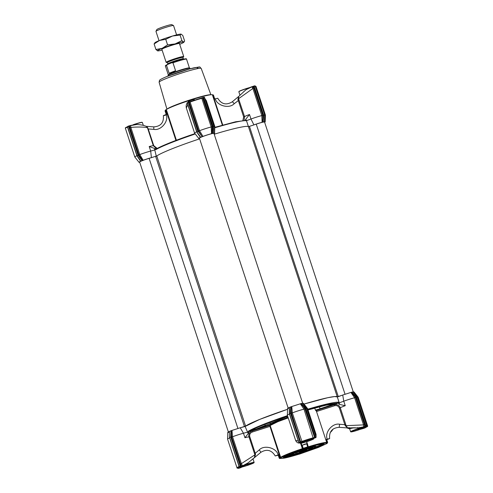 <?xml version="1.0" encoding="UTF-8"?>
<svg xmlns="http://www.w3.org/2000/svg" width="493" height="493" viewBox="0 0 493 493"><rect width="100%" height="100%" fill="white"/><g stroke="black" fill="none" stroke-linecap="round" stroke-linejoin="round"><path stroke-width="0.74" d="M299.393 454.108L298.758 454.269C287.955 457.541 281.947 458.891 280.739 458.324L279.839 458.545L280.203 458.046L281.232 457.652C284.264 455.729 291.363 452.894 302.517 449.148L308.433 447.262C319.556 443.903 325.571 442.572 326.477 443.269L327.352 442.985L326.988 443.484L318.379 447.441L299.448 454.115M319.378 444.458C312.457 445.98 298.487 450.442 290.235 453.77L282.945 457.418L287.813 457.073C294.734 455.55 308.71 451.089 316.956 447.761L322.786 445.167L324.166 443.866L319.378 444.458M283.284 457.06A21.298 1.658 161.8 0 0 288.004 456.5A21.298 1.658 161.8 0 0 316.531 447.385A21.298 1.658 161.8 0 0 323.679 443.78M283.783 456.728L287.857 456.062L308.519 449.875L323.075 443.805M307.749 447.397L308.045 446.812L307.749 447.397L308.045 446.812L307.114 443.638L304.699 444.181L301.771 445.425L302.203 445.253L303.213 448.322L302.357 448.679A24.539 1.91 161.8 0 0 288.387 453.714A24.539 1.91 161.8 0 0 280.659 457.344L280.092 457.559L279.081 454.491L278.613 454.675L278.243 455.181L279.254 458.256L279.839 458.545L279.254 458.256A25.463 1.978 161.8 0 1 279.623 457.744L280.092 457.559L280.203 458.046L279.623 457.744L278.613 454.675M305.845 450.269C302.32 451.736 296.367 453.018 301.266 451.212C306.615 449.462 308.143 449.148 305.845 450.269L307.04 449.308M305.296 449.634L301.266 451.212M288.214 417.885L277.861 421.7L270.182 425.49L280.659 457.344L281.232 457.652M353.968 427.77L357.573 427.942L357.573 427.536L357.591 427.949L357.573 427.536L357.591 427.949L363.557 427.092L363.526 424.898L345.205 425.705L344.835 424.652L345.716 424.319L346.068 425.705L347.756 427.949L353.949 427.77L349.623 428.682M354.609 397.771L350.936 392.428L351.515 392.249L355.471 397.352L354.609 397.771L363.526 424.898L364.432 424.602L364.666 426.198L363.557 427.092M350.936 392.428L342.721 395.035L343.763 401.191A10.649 0.826 -18.2 0 1 354.603 397.771M327.352 442.985L327.247 442.498L326.76 442.652L316.524 411.519L334.587 405.751C336.824 405.234 338.426 406.016 339.394 408.093L344.835 424.652L339.615 424.257C332.535 422.704 324.406 432.441 327.21 439.115L326.237 439.429L327.247 442.498L327.648 442.406L326.988 443.484M327.648 442.406L326.643 439.331L326.237 439.429L326.643 439.337L327.648 442.406A25.463 1.978 -18.2 0 1 327.617 442.541L327.321 443.127M326.477 443.269L326.76 442.652A24.539 1.91 161.8 0 0 308.378 446.757L308.033 446.831M302.203 445.253L306.671 443.823L307.681 446.892A25.463 1.978 161.8 0 0 303.213 448.322L303.361 448.796L302.782 448.494L301.771 445.425M316.524 411.519L316.635 410.435L334.371 404.771C337.292 404.266 339.264 405.258 340.275 407.754L345.716 424.319M316.155 410.928L315.372 409.997L316.444 410.342A0.462 0.456 -74.7 0 0 316.155 410.928A24.539 1.91 161.8 0 1 316.377 411.07M358.738 427.936L363.637 427.252C366.096 426.772 365.806 427.172 362.756 428.448L359.908 429.434M362.571 428.417L360.827 429.101M306.671 443.823L307.034 443.749L306.671 443.823M307.114 443.638L306.541 441.746M280.301 458.015L269.954 426.396L270.182 425.49M279.081 454.491L275.248 455.97C271.569 449.967 266.75 448.766 260.785 452.371A2.779 0.357 50.2 0 0 259.219 449.943L255.226 453.277L255.516 454.355L254.591 457.479M275.254 455.939L278.255 455.212M278.243 455.181L278.644 455.088L278.243 455.181L279.254 458.25M293.39 453.788L290.482 454.756C290.95 454.398 290.907 454.232 290.365 454.275L286.415 455.557L290.278 454.01C290.821 453.973 290.858 454.133 290.395 454.497L293.717 453.375M289.459 454.737L289.533 455.039L289.958 454.54L286.501 455.815M296.034 451.939L291.93 453.739L296.034 451.939M294.783 452.66L294.038 452.901M300.003 450.984L296.576 451.952L300.656 450.386L296.989 451.89M297.032 452.019L299.004 451.674L298.53 451.477M297.359 451.613L300.57 450.121L296.466 451.927M299.325 450.849L298.573 451.083M304.545 449.172L301.118 450.134L305.198 448.575L301.525 450.072M301.568 450.201L303.54 449.862L303.072 449.665M305.167 448.476L304.495 448.864C299.245 450.386 304.144 449.554 305.364 448.673L305.179 448.513M303.861 449.037L303.115 449.271M305.377 448.685L308.082 448.045L306.566 448.032M310.159 447.589L305.315 449.702L310.608 447.564M312.882 447.059L308.1 448.95M311.428 447.379L310.633 447.644M310.873 447.083L310.183 447.662L310.873 447.083L315.908 446.239L310.183 447.662M333.897 403.915L335.178 404.057L332.202 404.691L329.817 404.42M363.544 427.271A0.462 0.37 77.6 0 0 363.637 427.252L365.091 426.574L364.666 426.198L366.65 425.607A0.462 0.357 77.3 0 1 366.453 426.18L365.96 426.482C367.994 426.155 367.686 426.581 365.03 427.751L365.245 427.832A0.462 0.357 -102.7 0 0 365.449 427.573M290.888 454.238L290.445 454.737M289.958 454.54C289.218 454.996 289.434 455.113 290.599 454.879L294.192 453.221M295.461 452.796L292.041 453.763L296.12 452.204L292.817 453.431M295.412 452.494C290.167 454.01 295.067 453.184 296.287 452.303L296.299 452.315M299.004 451.674L295.517 452.962M299.954 450.676C294.703 452.198 299.608 451.372 300.822 450.491L300.841 450.503M303.54 449.862L300.058 451.15M304.495 448.864L301.901 449.801M308.082 448.045L304.6 449.339M307.533 447.73L311.12 446.732M309.074 447.256L310.282 446.898M310.307 446.985L311.015 446.572M311.601 446.442L311.151 446.837L311.601 446.442M309.98 448.026L306.245 449.394L310.633 447.934C315.502 446.301 311.225 448.383 308.15 449.092L311.662 447.693L307.028 449.314C302.597 450.651 308.217 448.248 310.664 447.743L306.239 449.394M312.057 447.626L308.803 448.698M310.96 447.348L315.908 446.239M287.573 408.506L287.357 415.248A10.649 0.826 -18.2 0 1 287.357 415.248L295.621 440.409C296.379 441.993 297.458 442.887 298.857 443.084L302.258 442.042M300.804 442.585L312.735 438.702A0.462 0.351 -103 0 0 312.778 438.69L313.85 438.419M312.691 438.708A0.462 0.351 -103 0 0 312.735 438.702L300.866 442.56M314.867 438.037L314.879 438.037A0.462 0.444 -92.8 0 0 315.082 437.876A0.462 0.438 84.8 0 1 314.879 438.037L315.391 437.741M301.297 451.292C305.34 449.918 306.671 449.622 305.278 450.399C301.285 451.761 299.954 452.063 301.297 451.292L300.379 451.761M306.215 449.924L305.192 450.14C301.192 451.502 299.867 451.798 301.211 451.027M305.537 449.992L305.192 450.14M243.012 466.729L241.25 467.265A0.462 0.37 -102.4 0 0 241.428 467.087M254.376 457.714L254.936 454.817L255.516 454.355M326.767 439.713L329.626 438.573L327.21 439.115M339.615 424.257L339.19 427.326C332.22 427.856 329.034 431.597 329.638 438.548L329.626 438.573M359.89 429.44L362.324 428.774M363.723 428.349A0.462 0.357 -102.7 0 0 363.803 428.331L364.29 428.207M362.361 428.756L363.803 428.331M348.89 427.493L348.779 427.875L357.591 427.949L363.668 426.852M349.654 428.787L347.756 427.949L345.205 425.705M334.587 405.751L334.371 404.771L338.475 402.898L338.987 404.291L339.455 403.49L337.311 396.92L334.667 396.551L327.716 397.715L304.002 404.063A48.85 3.802 161.8 0 1 326.335 398.024A48.85 3.802 161.8 0 1 337.261 396.828L248.447 126.695A48.85 3.802 161.8 0 0 237.521 127.884A48.85 3.802 161.8 0 0 214.209 134.225A48.85 3.802 -18.2 0 1 248.497 126.781M319.39 406.787L320.037 408.759L332.202 404.691L332.387 405.154L335.376 404.038L326.736 405.024L308.026 409.942L325.516 405.295L334.648 403.94A44.758 3.482 -18.2 0 1 335.178 404.057A0.462 0.462 -66.4 0 0 335.376 404.038M299.849 442.708L298.992 442.431L299.997 442.03L300.428 442.4L299.417 442.806A0.462 0.357 77.3 0 1 299.374 442.819L299.806 442.72A0.462 0.357 77.3 0 0 299.849 442.708L300.077 442.763A0.462 0.407 -116.5 0 1 299.787 442.726A0.462 0.357 77.3 0 0 299.806 442.72L299.707 442.535M298.968 442.578C298.598 443.201 298.844 443.238 299.707 442.696M251.646 430.87L287.715 416.363L251.72 430.814L271.156 424.609C274.404 422.945 279.728 420.819 287.136 418.218L288.202 417.836M270.244 425.256L252.065 431.061L252.28 432.041C250.161 432.922 249.329 434.481 249.785 436.712L255.226 453.277L254.443 453.474L249.002 436.909L249.785 436.712M247.782 432.774L248.558 433.174L249.033 431.467L252.065 431.061C249.631 431.739 248.127 434.857 249.002 436.909A10.649 0.826 161.8 0 0 244.947 437.729L243.468 433.23L240.233 427.77L231.987 430.42L232.536 436.761A10.649 0.826 -18.2 0 1 243.468 433.23L247.572 432.133L247.782 432.774L248.472 431.153A0.462 0.438 58.9 0 0 249.033 431.467C253.414 428.651 270.078 421.996 286.655 416.437L287.653 416.178L286.655 416.437L286.451 415.981L287.499 415.71M253.02 459.014L253.211 458.595M246.038 464.215L242.125 466.064L248.053 462.896L254.437 457.67M242.538 465.731L240.985 466.15L231.383 436.952L230.724 437.038L230.761 434.721L231.414 434.74L231.599 436.921L232.536 436.761L241.459 463.888L242.538 465.731L246.894 463.697M243.708 466.538L241.25 467.284C238.785 467.746 239.08 467.346 242.125 466.064L242.568 465.725M239.475 468.103L241.305 467.45M339.19 427.326L347.756 427.949M357.142 396.914L355.718 397.235L365.603 426.371A0.462 0.357 -102.7 0 0 365.794 425.798L356.303 396.927L354.72 395.127L354.208 395.515L355.718 397.235M339.246 402.849L343.763 401.191L345.242 405.69L338.987 404.291M315.619 435.362L316.068 434.401L307.589 408.623A10.649 0.826 -18.2 0 0 307.583 408.598A10.649 0.826 -18.2 0 0 306.806 408.561M306.535 408.29L305.112 408.611L314.571 437.371L316.056 437.026M315.976 437.464L302.092 441.901L292.312 412.881A10.649 0.826 -18.2 0 1 303.996 409.153L300.329 403.804L291.764 406.54L292.318 412.881L291.375 413.042L291.19 410.854L290.537 410.842L290.506 413.159L299.997 442.03L300.619 441.833L291.16 413.066L289.483 413.738M295.621 440.409L298.357 441.056M248.558 433.174L244.947 437.729M231.599 436.921L240.559 464.172L254.936 454.817L254.443 453.474M240.559 464.172L241.582 466.014M240.985 466.15L239.358 466.748L229.399 436.687L229.72 437.439L230.724 437.038L240.362 466.347M239.302 466.822L239.727 466.816L239.37 466.415M239.573 466.76L239.727 466.816C237.188 467.949 236.917 468.356 238.926 468.03L238.427 468.338L239.567 468.079M357.413 397.185A10.649 0.826 -18.2 0 1 358.183 397.222A10.649 0.826 -18.2 0 1 358.195 397.241L367.605 425.866A10.649 0.826 -18.2 0 0 366.767 425.81M366.576 426.088L366.749 425.595L357.154 396.736L355.693 395.072M307.78 409.196A48.85 3.802 -18.2 0 1 338.771 402.313L339.455 403.49M338.771 402.313A0.462 0.456 106.6 0 1 338.475 402.898L328.498 404.186L307.934 409.671M315.341 437.759L315.853 437.556A0.462 0.357 -102.7 0 0 316.044 436.983L306.554 408.112L305.093 406.454M304.97 406.312L302.455 403.28L301.359 403.49L304.113 406.503L303.602 406.891L304.871 408.728L303.996 409.153L313.271 438.332M291.16 413.066L291.166 406.737L289.483 407.384L289.514 411.526M287.357 415.248A10.649 0.826 -18.2 0 1 289.471 414.028M231.383 436.952L231.39 430.617L229.467 431.357L229.399 436.687M227.797 432.392L227.575 439.134A10.649 0.826 -18.2 0 1 227.575 439.134A10.649 0.826 -18.2 0 1 229.689 437.907M358.183 397.222L354.005 391.929L353.142 391.935M355.576 394.936L352.994 391.88L351.965 392.114L354.72 395.127M351.965 392.114L351.515 392.249M342.721 395.035L337.341 397.007M307.583 408.598L303.405 403.305L302.542 403.311M301.359 403.49L300.909 403.625L305.112 408.611M300.329 403.804L300.909 403.625M291.166 406.737L291.764 406.54M290.537 410.842L290.704 406.891M289.391 409.714L289.348 407.464M289.218 407.557C287.388 408.377 287.092 408.709 288.331 408.555M241.114 427.536L245.588 426.106A48.85 3.802 161.8 0 1 287.548 409.282L259.663 419.42L245.132 426.463L247.572 432.133M245.132 426.463L240.233 427.77M231.39 430.617L231.987 430.42M230.761 434.721L230.927 430.777M229.467 431.751L229.467 431.357M229.442 431.437C227.526 432.293 227.291 432.62 228.734 432.41M165.79 115.097C162.536 115.984 162.678 115.787 166.227 114.499L167.201 114.191L165.771 109.853L165.432 110.432A25.463 1.978 -18.2 0 0 165.093 110.796A25.463 1.978 -18.2 0 0 165.063 110.937L165.334 110.444M193.737 100.338L193.718 99.105L193.49 99.58A25.463 1.978 -18.2 0 0 189.022 101.003L188.462 100.788L188.85 101.977L188.462 100.788M264.599 114.986L263.687 115.245L263.521 117.747L262.874 117.722L262.781 115.417L261.826 115.59L252.909 88.463L238.563 98.717L244.534 116.576A10.649 0.826 -18.2 0 1 247.283 115.356A10.649 0.826 -18.2 0 1 249.507 114.512L245.422 119.707L245.625 120.483L235.537 121.802L214.788 127.342L235.562 121.789L245.902 120.483A0.462 0.456 106.6 0 1 246.204 120.779L246.26 120.027L245.422 119.707M188.406 102.113L188.018 100.923A24.539 1.91 161.8 0 0 174.047 105.964A24.539 1.91 161.8 0 0 166.32 109.594L176.395 140.234M244.09 120.366L244.534 116.576L243.653 116.909L242.876 120.465M154.993 148.59L154.58 149.311L155.905 149.619A48.85 3.802 -18.2 0 1 193.885 134.447L193.798 134.028L194.926 133.535L193.804 134.028C177.227 139.581 160.564 146.242 156.182 149.052L149.206 146.544A10.649 0.826 -18.2 0 1 153.329 145.731L156.663 148.763M156.053 149.12L156.09 149.096A0.462 0.438 58.9 0 0 155.905 149.619M213.777 128.809L214.036 126.399A10.649 0.826 -18.2 0 1 214.812 126.436L206.339 100.652L205.217 99.58M146.446 126.442L148.239 128.944L153.822 129.363L153.81 126.886C160.78 126.362 163.966 122.621 163.362 115.67M147.845 129.043L148.239 128.944L153.724 145.632L153.329 145.731L147.493 127.86C146.298 127.015 136.894 126.719 130.842 127.453L139.759 154.58L138.903 154.987L142.576 160.484L143.167 160.287A8.332 0.647 -18.2 0 1 151.413 157.637L152.3 157.403M147.888 127.927L146.877 126.769C144.757 125.468 141.362 124.723 136.684 124.526L130.614 125.616L130.842 127.453L129.942 127.736L129.677 126.19L130.59 125.629M187.808 104.818L186.317 107.955C185.941 105.755 186.292 104.097 187.371 102.975M249.507 114.512L250.986 119.01L253.907 124.895A8.332 0.647 -18.2 0 1 262.116 122.295L264.31 121.716L264.686 115.023L255.195 86.152L254.197 86.374L263.687 115.245L263.034 115.337L253.716 86.072A0.462 0.357 77.3 0 1 254.197 86.374L251.707 86.786L253.069 86.78L253.821 88.167L252.909 88.463L251.892 86.879L246.309 89.516L243.511 91.883M251.917 86.873L246.315 89.51C247.591 88.709 247.141 88.457 251.689 86.786L253.205 86.275M135.735 124.507L130.676 125.444L136.684 124.526M204.293 97.183L203.159 97.435A0.462 0.357 -102.7 0 0 203.116 97.448L201.384 98.033L202.863 97.546L202.722 98.052L203.159 97.435A0.462 0.357 -102.7 0 1 203.591 97.756L202.974 97.953L212.428 126.713L213.087 126.621L203.591 97.756L204.447 97.559L204.25 97.195L204.447 97.559L204.25 97.195L203.202 97.429M212.428 126.713L212.267 129.098L212.914 129.123L213.087 126.621L213.851 126.393M197.89 131.477L198.784 132.106L188.874 101.971L188.258 102.168L197.89 131.477L196.799 131.841M187.198 102.643L188.258 102.168M128.852 125.968L129.197 125.888A0.462 0.357 77.3 0 1 129.677 126.19L128.624 126.485L138.114 155.357L138.699 155.048L129.24 126.288A0.462 0.357 77.3 0 0 128.809 125.974L130.663 125.444M188.874 101.971L190.378 101.54L190.125 102.082L199.536 130.7L198.685 131.101L201.612 135.982L198.784 132.106M201.384 98.033L190.378 101.54L190.125 102.082A10.649 0.826 161.8 0 1 201.816 98.347L202.722 98.052L212.175 126.793L211.22 126.966A10.649 0.826 161.8 0 0 199.542 130.7L202.95 136.407A8.332 0.647 -18.2 0 1 211.515 133.671L211.22 126.966L201.816 98.347L201.415 98.021L190.335 101.552M189.146 101.909L189.232 102.359L190.125 102.082M137.017 155.72L138.114 155.357L139.562 157.341L140.08 156.947L138.699 155.048M129.197 125.888L130.639 125.456M238.563 98.717L238.748 96.4L237.891 99.309A0.924 0.376 -27.5 0 0 238.563 98.717M238.409 96.739L244.898 90.687M157.224 148.448L153.724 145.632M222.368 125.154L212.409 94.872L213.457 95.087L214.745 99.007L213.457 95.087L212.927 94.792L214.356 99.13L215.324 98.822C217.031 105.853 229.405 109.033 234.218 103.678L239.093 100.011M213.672 133.116L213.937 126.43L204.447 97.559M214.812 126.436A10.649 0.826 -18.2 0 1 214.819 126.461L214.597 133.202A8.332 0.647 -18.2 0 1 214.017 133.646M262.116 122.295L261.826 115.59A10.649 0.826 -18.2 0 0 250.986 119.01L246.469 120.668L246.26 120.027M264.359 121.74L264.365 121.796A8.332 0.647 -18.2 0 1 265.203 121.826L265.425 115.085A10.649 0.826 161.8 0 0 265.419 115.06A10.649 0.826 161.8 0 0 264.778 114.986L255.195 86.152A0.462 0.357 -102.7 0 0 254.715 85.85L253.803 86.053M136.912 155.726A10.649 0.826 161.8 0 0 134.805 156.971A10.649 0.826 161.8 0 0 134.817 156.996L138.995 162.289A8.332 0.647 -18.2 0 1 140.628 161.303L139.069 158.734M128.71 126.005L127.73 126.393L127.613 126.892L137.109 155.757L140.751 161.211L142.107 160.638L139.562 157.341M143.167 160.287L139.759 154.58A10.649 0.826 -18.2 0 1 150.692 151.049L149.206 146.544M154.58 149.311L154.796 149.952L150.692 151.049L151.413 157.637M156.182 149.052A0.462 0.438 58.9 0 0 156.09 149.096C162.536 145.441 175.107 140.419 193.798 134.028M193.885 134.447L195.191 133.874M199.505 138.422A8.332 0.647 -18.2 0 1 198.771 138.41L194.593 133.11A10.649 0.826 -18.2 0 1 194.581 133.092A10.649 0.826 -18.2 0 1 196.695 131.847M187.248 102.569L196.886 131.877L200.528 137.331L202.124 136.666L201.612 135.982M211.515 133.671L212.095 133.492L212.175 126.793M243.653 116.909L237.891 99.309M212.409 94.872A24.539 1.91 161.8 0 0 194.045 99.001L193.7 99.068A25.001 1.947 161.8 0 0 188.443 100.751L188.018 100.923M165.771 109.853L166.32 109.594M165.802 109.791A25.001 1.947 161.8 0 0 165.389 110.216L165.093 110.796M212.914 129.123L212.545 133.356L213.574 133.122L213.771 128.932M213.66 133.128L213.666 133.184A8.332 0.647 -18.2 0 1 214.597 133.202M248.472 126.701L246.469 120.668M253.907 124.895L252.934 125.253M262.701 122.116L263.034 115.337M263.521 117.747L263.145 121.981M265.203 121.826A8.332 0.647 -18.2 0 1 264.624 122.27M139.722 162.302A8.332 0.647 -18.2 0 1 138.995 162.289M127.564 126.96L127.73 126.393L128.765 125.986A0.462 0.357 77.3 0 1 128.809 125.974L127.459 126.972L136.937 155.8L140.628 161.303L140.887 161.131L138.558 157.742M142.107 160.638L142.576 160.484M154.796 149.952L156.312 156.33A48.85 3.802 -18.2 0 1 199.64 138.847A48.85 3.802 161.8 0 0 156.774 155.973L149.114 158.352A7.641 0.592 161.8 0 0 139.642 162.055L228.376 431.942M198.771 138.41A8.332 0.647 -18.2 0 1 200.404 137.424L198.845 134.848M187.094 102.649L196.713 131.921L200.404 137.424L200.669 137.245L198.334 133.862M202.124 136.666L202.95 136.407M212.095 133.492L212.545 133.356M215.324 98.822L217.752 98.249C221.431 104.251 226.25 105.447 232.215 101.841A2.779 0.357 50.2 0 1 234.218 103.678M302.671 403.292L213.937 133.406A7.641 0.592 161.8 0 0 212.218 133.578A7.641 0.592 161.8 0 0 204.096 136.05A7.641 0.592 161.8 0 0 199.418 138.176L288.159 408.062M353.278 391.917L264.544 122.024A7.641 0.592 161.8 0 0 262.824 122.196A7.641 0.592 161.8 0 0 256.243 124.131L248.447 126.695M341.748 395.386L337.261 396.828M167.78 63.911L167.343 62.599A8.196 0.635 -18.2 0 1 170.097 61.169A8.196 0.635 -18.2 0 1 178.318 58.384A8.196 0.635 -18.2 0 1 182.915 57.478L183.347 58.79A8.196 0.635 -18.2 0 0 178.749 59.702A8.196 0.635 -18.2 0 0 170.529 62.482A8.196 0.635 -18.2 0 0 167.78 63.911L167.608 64.731M167.361 62.636L166.252 62.414A9.262 0.721 -18.2 0 1 166.141 62.346A9.262 0.721 -18.2 0 1 169.253 60.731A9.262 0.721 -18.2 0 1 178.54 57.589A9.262 0.721 -18.2 0 1 183.735 56.559A9.262 0.721 -18.2 0 1 183.686 56.683L182.928 57.515M176.611 34.892L173.548 25.568A9.262 0.721 161.8 0 0 173.505 25.525A9.262 0.721 161.8 0 0 168.033 26.684A9.262 0.721 161.8 0 0 159.066 29.74A9.262 0.721 161.8 0 0 155.961 31.293A9.262 0.721 161.8 0 0 155.954 31.355L159.017 40.672M155.961 31.293L156.848 29.549A7.87 0.61 -18.2 0 1 159.486 28.23A7.87 0.61 -18.2 0 1 167.109 25.636A7.87 0.61 -18.2 0 1 171.755 24.65L173.505 25.525M168.039 75.417L168.335 74.831A11.111 0.863 -18.2 0 1 172.057 72.97A11.111 0.863 -18.2 0 1 182.817 69.31A11.111 0.863 -18.2 0 1 189.38 67.911L189.965 68.207A11.573 0.9 161.8 0 0 183.125 69.655A11.573 0.9 161.8 0 0 171.915 73.475A11.573 0.9 161.8 0 0 168.039 75.417A11.573 0.9 161.8 0 0 168.027 75.491L168.193 76.008M169.117 73.254L171.934 72.6L175.557 70.678L172.963 62.79L171.847 62.734L167.189 64.601C165.679 65.298 165.093 65.809 165.438 66.136A11.111 0.863 161.8 0 1 166.517 65.359L169.117 73.254L175.557 70.678M189.423 67.935L186.551 59.197C186.767 58.698 185.916 58.649 183.994 59.049L171.847 62.734M190.187 68.773L190.021 68.262A11.573 0.9 161.8 0 0 189.965 68.207M167.343 64.534L166.517 65.359M165.716 38.195A13.89 1.078 -18.2 0 1 172.525 36.02L165.74 39.317L159.535 40.463A13.89 1.078 -18.2 0 1 165.716 38.195M179.483 43.618A9.305 0.721 161.8 0 0 179.458 43.489A9.305 0.721 161.8 0 0 169.087 46.206A9.305 0.721 161.8 0 0 161.827 49.288A9.305 0.721 161.8 0 0 161.889 49.405M162.117 50.101A13.89 1.078 -18.2 0 1 157.674 50.884A13.89 1.078 -18.2 0 1 157.631 50.878A13.89 1.078 -18.2 0 1 162.129 48.357A13.89 1.078 -18.2 0 1 175.12 43.914A13.89 1.078 -18.2 0 1 183.649 41.997A13.89 1.078 -18.2 0 1 183.778 42.281A13.89 1.078 -18.2 0 1 179.711 44.315M172.525 36.02A13.89 1.078 -18.2 0 1 181.054 34.103A13.89 1.078 -18.2 0 1 181.097 34.109L180.087 35.077L172.525 36.02M154.944 42.706A13.89 1.078 -18.2 0 1 159.535 40.463L154.106 43.963L154.944 42.706M157.674 50.884L155.93 49.51L162.129 48.357L167.565 44.863L175.12 43.914L181.911 40.617L183.649 41.997L184.24 41.776L184.622 41.024L182.798 35.484L181.054 34.103M181.911 40.617L180.087 35.077M167.565 44.863L165.74 39.317M155.93 49.51L154.106 43.963M244.405 465.072A7.315 0.567 -18.2 0 1 245.958 464.523A7.315 0.567 -18.2 0 1 254.141 462.428A7.315 0.567 -18.2 0 1 254.135 462.477L254.018 462.705A7.13 0.555 -18.2 0 1 248.46 465.065A7.13 0.555 -18.2 0 1 240.51 467.148A7.13 0.555 -18.2 0 1 246.044 464.708A7.13 0.555 -18.2 0 1 254.018 462.705M243.499 465.768L243.234 466.021L242.883 465.528M248.731 463.802L248.016 464.603L246.802 464.461M246.272 464.739A5.787 0.45 161.8 0 0 241.761 466.655A5.787 0.45 161.8 0 0 248.232 465.035A5.787 0.45 161.8 0 0 252.724 463.05A5.787 0.45 161.8 0 0 246.272 464.739M248.016 464.603L247.887 464.209M350.893 431.893A7.13 0.555 -18.2 0 1 356.427 429.446A7.13 0.555 -18.2 0 1 364.401 427.449A7.13 0.555 -18.2 0 1 358.836 429.81A7.13 0.555 -18.2 0 1 350.893 431.893L350.659 431.776A7.315 0.567 -18.2 0 1 350.628 431.739A7.315 0.567 -18.2 0 1 356.34 429.267A7.315 0.567 -18.2 0 1 361.609 427.647M364.395 427.111A7.315 0.567 -18.2 0 1 364.524 427.166A7.315 0.567 -18.2 0 1 364.518 427.215L364.401 427.449M353.882 430.506L353.617 430.759L353.265 430.272M359.114 428.54L358.399 429.348L357.185 429.2M356.655 429.483A5.787 0.45 161.8 0 0 352.144 431.4A5.787 0.45 161.8 0 0 358.614 429.773A5.787 0.45 161.8 0 0 363.107 427.795A5.787 0.45 161.8 0 0 356.655 429.483M358.399 429.348L358.269 428.947M313.616 438.487A7.315 0.567 -18.2 0 1 313.924 438.548A7.315 0.567 -18.2 0 1 313.912 438.597L313.794 438.825A7.13 0.555 -18.2 0 1 308.236 441.186A7.13 0.555 -18.2 0 1 300.286 443.269A7.13 0.555 -18.2 0 1 305.82 440.822A7.13 0.555 -18.2 0 1 313.794 438.825M303.275 441.882L303.016 442.135L302.659 441.648M308.507 439.916L307.798 440.724L306.578 440.582M306.048 440.859A5.787 0.45 161.8 0 0 301.537 442.776A5.787 0.45 161.8 0 0 308.008 441.155A5.787 0.45 161.8 0 0 312.5 439.171A5.787 0.45 161.8 0 0 306.048 440.859M300.286 443.269L300.058 443.152A7.315 0.567 -18.2 0 1 300.021 443.115A7.315 0.567 -18.2 0 1 300.718 442.609M307.798 440.724L307.663 440.329M143.321 125.358L142.372 122.48A7.315 0.567 161.8 0 0 142.341 122.443A7.315 0.567 161.8 0 0 140.733 122.646A7.315 0.567 161.8 0 0 134.059 124.624M142.341 122.443L142.107 122.326A7.13 0.555 161.8 0 0 140.536 122.523A7.13 0.555 161.8 0 0 133.11 124.772M248.552 88.056A7.315 0.567 161.8 0 0 238.865 91.741A7.315 0.567 161.8 0 0 238.858 91.79L239.955 95.137M249.347 87.662A7.13 0.555 161.8 0 0 238.982 91.507L238.865 91.741M270.078 422.667L270.608 424.282A4.628 0.357 -18.2 0 1 269.418 424.812A4.628 0.357 -18.2 0 1 265.456 426.18L265.487 426.691M288.041 417.361A4.628 0.357 -18.2 0 1 286.889 417.781L287.136 418.218M271.156 424.609A0.462 0.419 62.4 0 1 270.608 424.282A25.463 1.978 161.8 0 1 286.889 417.781L286.55 416.758M253.371 429.853L265.456 426.18L264.957 424.67M302.517 449.148L300.582 443.293M333.003 429.132A13.89 10.797 77.3 0 1 330.292 432.423M345.242 405.69A10.649 0.826 161.8 0 0 343.023 406.54A10.649 0.826 161.8 0 0 340.275 407.754L339.394 408.093M306.714 441.691L308.433 447.262M303.355 448.809L302.77 448.507L301.038 443.238M316.635 410.435L320.222 409.221L320.037 408.759A4.628 0.357 -18.2 0 1 315.372 409.997L314.725 408.031M308.039 446.806L307.034 443.749M301.198 443.207L301.852 445.315M278.114 454.799C276.407 447.767 264.032 444.587 259.219 449.943M364.148 428.251A0.462 0.357 -102.7 0 0 364.235 428.232L365.541 427.246M365.368 427.739L362.373 428.756M366.262 426.254L365.091 426.574M353.093 391.873L357.265 396.742L366.663 425.65M320.222 409.221L332.387 405.154M304.113 406.503L305.697 408.303L315.187 437.174A0.462 0.357 -102.7 0 1 314.996 437.747L314.571 437.371L313.412 437.772A10.649 0.826 -18.2 0 0 301.722 441.5L300.829 441.783A0.462 0.357 77.3 0 1 300.638 442.357L302.092 441.901M291.375 413.042L300.619 441.833A0.462 0.357 77.3 0 1 300.428 442.4L300.638 442.357M289.354 413.682L298.832 442.511L299.374 442.819A0.462 0.357 77.3 0 1 298.937 442.498L289.496 413.559L289.533 411.242M252.28 432.041L269.954 426.396M238.101 468.159L238.427 468.338A0.462 0.357 -102.7 0 1 238.384 468.35L239.524 468.097M238.014 468.171A0.462 0.357 -102.7 0 0 238.384 468.35L237.848 468.042M365.06 427.32L365.073 427.739A0.462 0.345 -113.2 0 1 365.03 427.751M366.096 425.903L366.207 426.279M314.75 437.846L304.871 408.728M227.581 439.152L236.991 467.777A10.649 0.826 -18.2 0 1 239.099 466.532M238.926 468.03A0.462 0.401 79.7 0 1 238.865 468.048L238.501 467.734M364.432 424.602L355.471 397.352M248.472 431.153A48.85 3.802 -18.2 0 1 286.451 415.981M167.109 109.095A23.134 1.799 -18.2 0 1 174.769 105.342A23.134 1.799 -18.2 0 1 196.652 97.867A23.134 1.799 -18.2 0 1 210.702 94.767M166.56 78.381A22.148 1.725 161.8 0 0 159.116 82.239L159.492 80.39C159.59 80.39 158.882 79.817 167.028 76.464C176.352 72.853 185.288 69.981 193.829 67.849C202.315 66.604 198.58 66.512 201.193 68.404A22.148 1.725 161.8 0 0 188.739 70.863A22.148 1.725 161.8 0 0 166.56 78.381M166.72 114.345L165.432 110.432M253.254 87.027L252.786 87.304M127.502 127.108A10.649 0.826 161.8 0 0 125.395 128.353C126.134 127.484 123.675 128.574 127.927 126.479M255.245 86.035L256.009 86.441A10.649 0.826 161.8 0 0 255.374 86.367M255.208 86.195L254.758 85.831L253.692 86.078M165.063 110.937L166.233 114.499L165.063 110.937M153.822 129.363C160.903 130.916 169.031 121.179 166.227 114.499M189.022 101.003L189.306 101.866M214.775 127.792A48.85 3.802 -18.2 0 1 246.204 120.779M253.821 88.167L262.781 115.417M138.903 154.987L129.942 127.736M189.232 102.359L198.685 131.101M175.927 140.413L165.858 109.773M212.816 94.773L222.768 125.043M194.045 99.001L194.408 100.116M196.75 68.792L198.457 67.122L189.503 68.971L167.139 76.433M345.038 394.215L256.243 124.131M338.272 396.569L249.452 126.436M245.588 426.106L156.774 155.973M244.46 426.531L155.646 156.398M237.909 428.429L149.114 158.352M172.051 62.66A10.649 0.826 -18.2 0 1 182.213 59.474A10.649 0.826 -18.2 0 1 185.818 59.123M186.551 59.197A11.111 0.863 161.8 0 0 172.963 62.79M359.945 427.856L364.746 426.802M299.473 443.022L300.872 442.56M315.126 437.685L315.877 437.55L316.149 436.971L306.664 408.124M254.339 457.75L260.785 452.371M254.511 457.559L254.789 457.196M253.636 458.262L253.02 458.755M242.155 466.058L239.795 467.185L239.851 466.834M333.169 429.009L330.267 432.478M349.679 428.861L346.739 427.893M365.073 427.739C369.374 425.595 366.878 426.704 367.605 425.866M316.068 434.413L316.05 436.687M250.136 461.189L253.476 458.373M236.991 467.777C236.843 468.196 237.466 468.288 238.865 468.048M306.658 408.118L302.486 403.249M289.336 407.458L289.354 413.67M229.461 437.211L239.197 466.828M201.193 68.404L210.887 94.742M206.333 100.64L204.878 98.545M244.916 90.669L246.309 89.516M214.036 126.399L204.459 97.275M153.81 126.886L146.261 126.325M264.402 121.709L264.784 114.986M265.419 115.06L256.009 86.441M134.805 156.971L125.395 128.353M194.581 133.092L186.317 107.955M238.563 96.548L232.215 101.841M159.116 82.239L166.942 109.193M183.969 59.351L183.347 58.79M161.84 49.263L166.141 62.346M168.31 74.874L165.438 66.136M179.434 43.483L183.735 56.559M183.778 42.281L184.24 41.776M254.141 462.428L252.952 458.81M350.628 431.739L349.321 427.77"/></g></svg>
